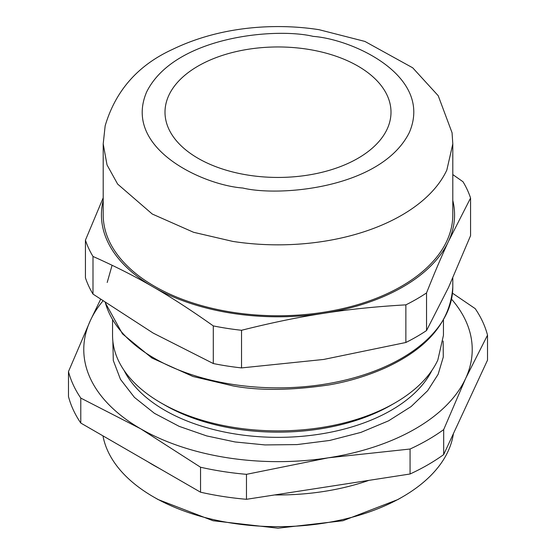 <?xml version="1.0" encoding="UTF-8"?>
<svg xmlns="http://www.w3.org/2000/svg" width="556" height="556" viewBox="0 0 556 556"><rect width="100%" height="100%" fill="white"/><g stroke="black" fill="none" stroke-linecap="round" stroke-linejoin="round"><path stroke-width="0.83" d="M452.799 143.921L452.799 214.852A174.799 100.921 180 0 1 446.843 240.97A174.799 100.921 180 0 1 255.183 314.904A174.799 100.921 180 0 1 103.201 214.852L103.201 143.921L105.16 125.809C115.558 90.697 137.951 65.26 172.325 49.491C225.298 23.762 283.046 23.984 319.13 29.711L364.889 41.422L412.705 67.804L438.218 95.722L452.063 132.759L452.799 143.921L446.843 170.039A174.799 100.921 180 0 1 232.755 241.401L193.564 232.283L152.268 214.032L117.636 184.085L107.03 164.923L103.201 143.921M168.85 95.319A113 65.24 0 0 0 165 112.201A113 65.24 0 0 0 263.252 176.884A113 65.24 0 0 0 387.15 129.089A113 65.24 0 0 0 391 112.201A113 65.24 0 0 0 292.748 47.517A113 65.24 0 0 0 168.85 95.319M103.201 200.473A176.565 101.943 0 0 0 153.15 286.931A176.565 101.943 0 0 0 323.696 313.32A176.565 101.943 0 0 0 448.553 241.234A176.565 101.943 0 0 0 452.799 200.473M85.436 240.15A195.99 113.153 180 0 0 92.998 256.455C114.918 266.199 134.969 276.36 153.15 286.931C171.324 297.349 191.375 310.338 213.295 325.906L213.295 363.541L153.15 333.065L92.998 294.089A195.99 113.153 180 0 1 85.436 277.791L85.436 240.15L103.201 197.79M452.799 174.584L463.002 181.742A195.99 113.153 180 0 1 470.564 198.047L448.553 241.234C441.895 255.489 434.556 272.718 426.535 292.922A195.99 113.153 180 0 1 405.866 304.855C375.919 306.578 348.529 309.393 323.696 313.32C298.871 317.08 271.481 322.73 241.533 330.278A195.99 113.153 180 0 1 213.295 325.906M102.964 435.862A176.037 101.637 0 0 0 153.519 496.911L158.015 499.503L213.059 520.743L277.993 528.2L342.927 520.743L397.978 499.51L402.481 496.911A176.037 101.637 0 0 0 448.039 451.354A176.037 101.637 0 0 0 453.404 433.645M92.998 256.455L92.998 294.089M241.533 330.278L241.533 367.912A195.99 113.153 180 0 1 213.295 363.541M241.533 367.912L323.696 359.447L405.866 342.489L405.866 304.855M426.535 292.922L426.535 330.556A195.99 113.153 180 0 1 405.866 342.489M426.535 330.556L448.553 287.369L470.564 235.681L470.564 198.047M153.519 496.911A176.037 101.637 0 0 0 402.481 496.911M368.913 480.363A176.037 101.637 180 0 1 274.643 494.944M159.224 468.347A176.037 101.637 180 0 1 148.07 461.904M394.989 402.912A165.445 95.521 180 0 1 161.011 402.912L164.757 405.074A160.149 92.463 0 0 0 391.243 405.074L394.989 402.912A165.445 95.521 180 0 0 437.808 360.093L443.445 335.372L443.445 320.124M161.011 402.912A165.445 95.521 180 0 1 112.555 335.372L112.555 320.131M100.566 299.42L90.392 320.478L68.478 371.568L68.478 396.539A211.878 122.327 0 0 0 80.787 423.053L200.542 492.199A211.878 122.327 0 0 0 246.475 499.302L410.064 473.997A211.878 122.327 0 0 0 443.688 454.579L487.522 360.135L487.522 335.164A211.878 122.327 0 0 0 475.213 308.643L452.487 293.186M443.688 454.579L443.688 429.607L465.608 378.525L487.522 335.164M410.064 473.997L410.064 449.026A211.878 122.327 0 0 0 443.688 429.607M200.542 492.199L200.542 467.228A211.878 122.327 0 0 0 246.475 474.331L328.269 457.817L410.064 449.026M246.475 474.331L246.475 499.302M68.478 371.568A211.878 122.327 0 0 0 80.787 398.089L140.661 428.794L200.542 467.228M80.787 398.089L80.787 423.053M451.562 299.177A194.225 112.131 180 0 1 465.608 378.525A194.225 112.131 180 0 1 328.269 457.817A194.225 112.131 180 0 1 140.661 428.794A194.225 112.131 180 0 1 90.392 320.478A194.225 112.131 180 0 1 102.867 301.018M242.812 188.025C202.982 185.127 122.424 148.285 146.673 91.886C174.514 36.05 276.186 27.397 313.188 36.383C353.018 39.281 433.576 76.123 409.327 132.516C381.485 188.359 279.814 197.012 242.812 188.025M452.799 278.042L452.799 286.931A174.799 100.921 180 0 1 446.843 313.056A174.799 100.921 180 0 1 232.755 384.418A174.799 100.921 180 0 1 105.355 302.742M107.204 282.462L112.097 265.268M431.956 370.338A160.149 92.463 180 0 1 278 437.35A160.149 92.463 180 0 1 124.044 370.338M443.153 341.057L443.285 357.035L438.149 374.278L427.661 390.687L411.106 406.575L388.561 420.836L360.9 432.401L329.722 440.449L297.05 444.591L264.948 444.925L235.091 441.964L206.665 435.911L179.15 426.348L154.45 413.33L134.413 397.366L120.478 379.359L113.299 360.503L112.847 341.057M105.251 302.672L122.48 333.864L151.927 358.015L192.995 376.495L233.131 385.933C259.388 390.819 291.337 390.486 328.964 384.926C348.32 381.611 367.078 375.946 385.238 367.919C427.905 348.383 450.429 321.382 452.799 286.931"/></g></svg>
